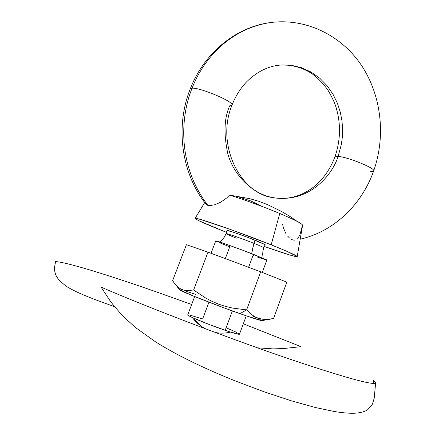 <?xml version="1.0" encoding="UTF-8"?>
<svg xmlns="http://www.w3.org/2000/svg" width="435" height="435" viewBox="0 0 435 435"><rect width="100%" height="100%" fill="white"/><g stroke="black" fill="none" stroke-linecap="round" stroke-linejoin="round"><path stroke-width="0.65" d="M227.075 230.425C227.842 230.126 243.796 235.688 255.209 240.25L253.915 243.328C260.989 246.15 264.252 247.624 263.702 247.76C264.252 247.624 260.989 246.15 253.915 243.328L255.209 240.25L264.866 244.448M232.013 105.08C234.481 101.969 200.339 87.451 192.118 88.185C201.106 64.124 225.895 29.7 269.586 22.674C225.895 29.7 201.106 64.124 192.118 88.185L190.28 88.849C174.973 126.933 181.477 173.821 206.25 204.51L207.935 205.461C175.522 163.011 181.645 112.904 192.118 88.185C200.339 87.451 234.481 101.969 232.013 105.08L229.789 105.776C224.166 117.662 223.536 133.773 227.902 154.11C233.377 173.875 251.038 193.423 272.489 197.539C310.237 203.912 333.112 173.195 338.125 156.372L334.917 156.883L338.125 156.372L341.383 144.338L342.334 137.264L342.611 129.499L342.013 121.115L340.333 112.257L337.364 103.171L332.965 94.183L327.066 85.7L319.714 78.18L311.112 72.074L301.591 67.724L291.58 65.353L281.537 64.978L291.58 65.353L301.591 67.724L311.112 72.074L319.714 78.18L327.066 85.7L332.965 94.183L337.364 103.171L340.333 112.257L342.013 121.115L342.611 129.499L342.334 137.264L341.383 144.338L338.125 156.372C347.793 157.03 375.72 168.416 373.698 170.841C373.475 171.401 372.268 171.553 370.076 171.298M295.082 240.169L293.032 240.055L291.233 239.283M289.405 237.94L287.6 236.047M285.936 233.682L283.348 227.744L282.625 224.335M261.549 206.244L251.006 201.019L235.694 195.967M206.217 204.472L207.935 205.461L209.741 205.635L207.935 205.461C175.522 163.011 181.645 112.904 192.118 88.185L190.264 88.881M226.205 233.59C227.021 233.367 242.686 238.864 253.915 243.328C242.686 238.864 227.021 233.367 226.205 233.59C225.787 233.785 229.158 235.302 236.319 238.146M251.691 253.654L253.915 243.328L251.789 252.256M204.918 328.577C200.53 326.005 196.827 322.553 193.803 318.219M230.561 332.095C225.493 333.319 220.469 333.466 215.488 332.536M262.272 272.44L266.862 260.01L253.426 254.328L248.602 267.302L253.426 254.328C237.298 248.026 215.069 240.12 215.744 240.903L211.051 253.29M194.668 296.556L187.73 314.869C186.479 315.56 208.566 324.7 225.183 330.317L232.382 310.943L225.183 330.317C234.177 333.351 238.94 334.651 239.478 334.216L246.259 315.848M189.394 314.945L202.623 318.969L208.936 302.184M225.319 258.613L229.756 246.808L219.186 242.567M271.184 244.845C288.182 251.675 296.86 255.59 297.208 256.596C295.604 257.036 284.648 253.659 264.333 246.471L290.058 255.089L296.643 256.71L297.154 256.449L286.85 251.31L271.184 244.845L279.759 213.487L271.184 244.845L230.24 229.381L199.85 219.262L195.108 218.381L198.197 220.42L223.389 231.099C205.217 223.873 195.777 219.642 195.081 218.408C193.847 216.336 238.848 231.877 271.184 244.845M226.537 232.333L223.389 231.099L226.537 232.333M297.208 256.596L302.597 225.254C302.374 223.769 294.756 219.844 279.759 213.487C262.332 206.282 245.59 200.149 229.533 195.081L249.494 198.626L258.455 201.187L267.503 204.619L281.418 211.394L290.471 216.782L297.371 221.529M263.17 258.243L262.686 254.459L262.876 251.414L263.567 248.445L265.165 244.655L247.928 237.434L233.704 232.328L227.032 230.43L226.102 233.628L224.395 237.026L222.013 240L219.691 241.985M269.586 22.674C305.685 17.525 341.464 35.365 361.512 65.451C381.517 95.667 385.932 136.139 373.698 170.846C375.72 168.416 347.793 157.03 338.125 156.372C333.112 173.195 310.237 203.912 272.489 197.539C240.424 193.336 215.532 144.73 232.002 105.107C235.618 95.934 240.566 88.098 246.857 81.601C257.362 71.324 268.922 65.783 281.537 64.978C292.478 64.744 302.706 67.697 312.232 73.825C318.067 78.256 323.265 83.623 327.811 89.92C331.84 96.885 334.471 102.323 335.706 106.227C340.996 123.094 340.735 139.972 334.917 156.866C330.225 169.335 323.134 179.383 313.646 187.012C300.835 196.685 287.116 200.192 272.489 197.539M209.741 205.635L214.667 204.782L220.708 202.221L226.82 197.876L229.533 195.081L226.82 197.876L220.708 202.221L214.667 204.782L209.741 205.635M302.401 225.482L299.943 234.818L297.676 238.695M205.934 203.977L205.76 202.705M257.487 347.837L272.859 348.875L283.397 348.571L300.993 346.651L243.317 323.803M191.661 304.489L154.806 291.341C107.38 274.773 66.267 262.077 55.571 261.614L54.446 267.862L54.511 270.091L55.615 274.8L58.758 279.933L65.533 285.751C68.915 288.024 73.363 290.406 78.887 292.907C85.233 295.773 93.291 298.986 103.068 302.548L114.557 306.659M375.671 382.626L374.192 398.308L372.365 404.24L367.901 409.547C365.59 411.271 362.132 412.413 357.532 412.973C352.296 413.647 344.607 413.168 334.471 411.537L315.592 407.562L291.597 400.891L264.137 391.81L236.047 381.229C218.196 374.078 202.128 366.933 187.833 359.805C175.463 353.617 164.696 347.625 155.534 341.828L135.377 327.473L122.404 315.587L113.437 305.239L109.854 300.454L101.089 287.122C149.461 308.143 236.743 341.355 297.072 361.583C349.229 378.885 375.432 385.905 375.671 382.626L373.263 380.049L373.926 383.371M188.083 314.761L187.735 314.951L188.388 315.516L192.613 317.675L209.953 324.798L229.571 331.774L239.326 334.303M239.386 334.004L238.462 333.351M236.607 332.362L226.401 327.887M266.78 259.918L243.622 250.576L224.542 243.633L215.793 240.881M215.977 241.099L217.13 241.67M253.262 255.584L253.545 255.688M257.351 257.036L265.627 259.777M176.523 285.817L179.633 289.786C179.698 290.901 214.363 304.663 239.935 313.64L246.612 309.91L232.328 308.029L225.33 306.354L218.462 304.103L211.856 301.286L205.532 297.953L193.618 290.004L187.115 290.607L184.103 290.205L181.319 289.264L178.796 287.791L174.473 283.402L172.63 280.651L186.414 244.693L207.984 252.142L193.618 290.004L207.984 252.142L260.685 271.81L246.612 309.91L239.935 313.64C253.17 318.289 260.543 320.611 262.044 320.595L271.565 318.937L266.041 319.448L262.408 319.214L258.879 318.42L255.541 317.055L252.398 315.147L246.612 309.91L260.685 271.81L286.817 282.163L273.561 318.556L271.565 318.937M175.251 284.392L172.63 280.651L186.414 244.693L207.984 252.142L260.685 271.81L286.817 282.163L273.561 318.556L266.041 319.448M258.879 318.42L255.541 317.055L252.398 315.147M193.618 290.004L187.115 290.607L184.103 290.205L181.319 289.264L178.796 287.791M246.612 309.91L232.328 308.029L225.33 306.354L218.462 304.103L211.856 301.286L205.532 297.953M252.713 315.968L260.25 319.323M262.017 320.6L246.955 316.087L223.753 307.779L192.754 295.778L179.611 289.753M179.59 289.721L182.363 290.14M185.93 291.194L195.5 294.359M190.28 88.843C203.814 53.782 234.677 27.965 268.417 22.854M192.259 317.512C195.783 322.079 199.986 325.761 204.874 328.561M373.698 170.846C361.887 204.483 334.031 231.621 300.21 239.163M195.081 218.408L204.716 202.531"/></g></svg>
